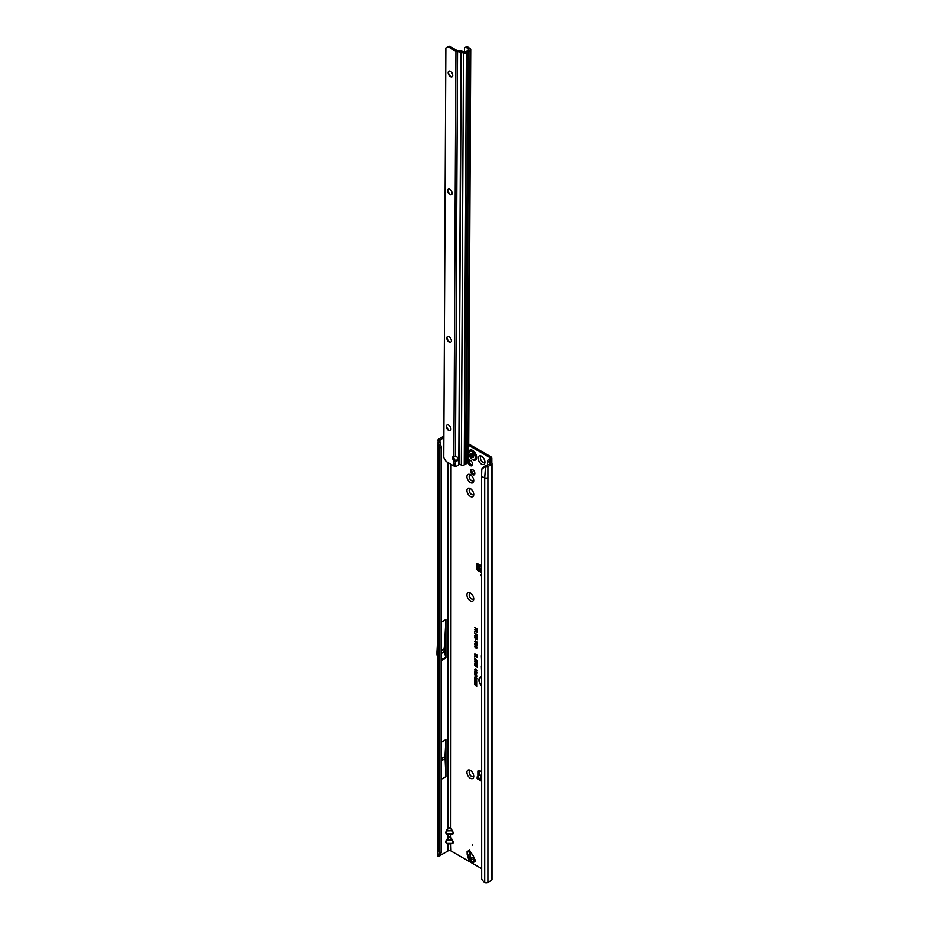 <?xml version="1.0" encoding="UTF-8"?>
<svg xmlns="http://www.w3.org/2000/svg" width="929" height="929" viewBox="0 0 929 929"><rect width="100%" height="100%" fill="white"/><g stroke="black" fill="none" stroke-linecap="round" stroke-linejoin="round"><path stroke-width="1.39" d="M470.353 778.27A4.808 2.775 60 0 1 466.95 772.371A4.808 2.775 60 0 1 470.353 770.408L470.353 770.408A4.808 2.775 60 0 1 473.755 776.307A4.808 2.775 60 0 1 470.353 778.27M470.968 770.838A3.228 1.858 -120 0 0 469.865 770.896A3.228 1.858 -120 0 0 469.366 773.485A3.228 1.858 -120 0 0 471.479 776.33A3.228 1.858 -120 0 0 473.082 776.481A3.228 1.858 -120 0 0 473.697 775.552M470.353 600.842A4.808 2.775 60 0 1 466.95 594.955A4.808 2.775 60 0 1 470.353 592.992L470.353 592.992A4.808 2.775 60 0 1 473.755 598.88A4.808 2.775 60 0 1 470.353 600.842M470.968 593.41A3.228 1.858 -120 0 0 469.865 593.48A3.228 1.858 -120 0 0 469.366 596.07A3.228 1.858 -120 0 0 471.479 598.903A3.228 1.858 -120 0 0 473.082 599.066A3.228 1.858 -120 0 0 473.697 598.137M470.353 496.434A4.808 2.775 60 0 1 466.95 490.535A4.808 2.775 60 0 1 470.353 488.573L470.353 488.573A4.808 2.775 60 0 1 473.755 494.472A4.808 2.775 60 0 1 470.353 496.434M470.968 488.991A3.228 1.858 -120 0 0 469.865 489.06A3.228 1.858 -120 0 0 469.366 491.65A3.228 1.858 -120 0 0 471.479 494.483A3.228 1.858 -120 0 0 473.082 494.646A3.228 1.858 -120 0 0 473.697 493.717M470.353 482.569A4.808 2.775 60 0 1 466.95 476.682A4.808 2.775 60 0 1 470.353 474.719L470.353 474.719A4.808 2.775 60 0 1 473.755 480.607A4.808 2.775 60 0 1 470.353 482.569M470.968 475.137A3.228 1.858 -120 0 0 469.865 475.207A3.228 1.858 -120 0 0 469.366 477.785A3.228 1.858 -120 0 0 471.479 480.63A3.228 1.858 -120 0 0 473.082 480.792A3.228 1.858 -120 0 0 473.697 479.863M481.559 464.094A4.808 2.775 60 0 1 478.156 458.194A4.808 2.775 60 0 1 481.559 456.232L481.559 456.232A4.808 2.775 60 0 1 484.961 462.119A4.808 2.775 60 0 1 481.559 464.094M482.174 456.65A3.228 1.858 -120 0 0 481.059 456.72A3.228 1.858 -120 0 0 480.572 459.309A3.228 1.858 -120 0 0 482.674 462.143A3.228 1.858 -120 0 0 484.288 462.305A3.228 1.858 -120 0 0 484.903 461.376M469.9 770.873A3.228 1.858 -120 0 0 469.459 773.474A3.228 1.858 -120 0 0 471.549 776.284A3.228 1.858 -120 0 0 473.128 776.458M469.9 593.457A3.228 1.858 -120 0 0 469.459 596.058A3.228 1.858 -120 0 0 471.549 598.857A3.228 1.858 -120 0 0 473.128 599.042M469.9 489.037A3.228 1.858 -120 0 0 469.459 491.638A3.228 1.858 -120 0 0 471.549 494.449A3.228 1.858 -120 0 0 473.128 494.623M468.204 462.572A3.228 1.858 -120 0 0 470.353 465.568A3.228 1.858 -120 0 0 471.967 465.731A3.228 1.858 -120 0 0 472.466 463.141A3.228 1.858 -120 0 0 470.353 460.296A3.228 1.858 -120 0 0 468.739 460.145A3.228 1.858 -120 0 0 468.634 460.203M469.459 459.994A3.228 1.858 -120 0 0 471.549 464.872A3.228 1.858 -120 0 0 472.455 465.174M481.106 456.696A3.228 1.858 -120 0 0 480.665 459.298A3.228 1.858 -120 0 0 482.755 462.096A3.228 1.858 -120 0 0 484.334 462.282M469.9 475.183A3.228 1.858 -120 0 0 469.459 477.773A3.228 1.858 -120 0 0 471.549 480.583A3.228 1.858 -120 0 0 473.128 480.769M470.98 858.895L470.004 859.464A2.381 1.823 131.6 0 1 468.773 859.093L472.095 861.961L475.183 860.486A1.126 0.929 -120 0 1 475.811 861.044L474.998 859.627A11.322 6.538 -120 0 1 473.674 856.84A2.264 1.312 60 0 0 473.535 856.515A10.521 6.073 60 0 0 472.315 854.413A2.264 1.312 60 0 0 472.106 854.123A11.322 6.538 -120 0 1 470.353 851.591L469.528 850.174A1.126 0.929 -120 0 1 469.702 850.999L468.982 855.435A2.833 2.311 60 0 0 470.98 858.895L475.183 860.486M472.675 844.519L472.675 845.448L472.675 844.519M472.675 469.609A3.089 1.777 -120 0 0 471.131 469.459A3.089 1.777 -120 0 0 470.655 471.932A3.089 1.777 -120 0 0 472.675 474.649A3.089 1.777 -120 0 0 474.22 474.8A3.089 1.777 -120 0 0 474.684 472.327A3.089 1.777 -120 0 0 472.675 469.609M471.851 469.319A3.089 1.777 -120 0 0 473.871 473.953A3.089 1.777 -120 0 0 474.696 474.243M481.594 568.606L479.445 568.339L480.444 565.796M481.594 570.824A1.126 0.708 -175.5 0 1 480.212 570.65L478.644 569.582A1.126 0.708 -175.5 0 1 478.319 569.001L478.412 567.747A1.126 0.708 -175.5 0 1 478.423 567.689L478.795 565.087L478.005 563.961A1.417 0.813 -120 0 0 476.809 563.473A1.417 0.813 -120 0 0 476.519 564.112L476.519 567.863A2.264 1.312 -120 0 0 478.121 570.627L481.594 572.636M481.594 569.535A1.126 0.708 -175.5 0 1 480.316 569.338L478.749 568.269A1.126 0.708 -175.5 0 1 478.423 567.712L478.319 569.036M480.874 574.807L480.874 575.736L480.874 574.807M442.204 759.678L442.204 758.761L442.204 759.678M441.321 652.402L441.321 651.473M481.594 868.615L451.064 850.987A2.264 1.312 0 0 0 447.871 850.987L447.871 843.938L452.644 843.567L446.292 843.567L446.292 839.897L445.606 842.208L446.535 843.369L452.4 843.369L453.329 842.208L450.832 837.912L449.462 837.122L447.871 837.714L448.103 834.497L452.644 834.323L446.292 834.323L446.292 830.665L445.606 832.965L446.535 834.126L452.4 834.126L453.329 832.965L450.832 828.668L451.064 464.314M450.832 828.668L449.462 827.878L447.871 828.471L449.462 827.623L451.064 828.471L453.573 833.023L452.644 834.323M450.832 837.912L450.832 834.497M446.292 839.897L449.462 836.866L451.064 837.714L453.573 842.266L452.644 843.567M481.594 677.334A5.713 3.298 -120 0 0 480.072 677.996A5.713 3.298 -120 0 0 481.594 685.648M481.594 677.125A5.795 3.344 -120 0 0 480.258 677.787A5.795 3.344 -120 0 0 480.165 677.903M481.594 676.788A6.317 3.646 -120 0 0 480.908 676.823A6.317 3.646 -120 0 0 478.969 680.423A6.317 3.646 -120 0 0 481.594 686.206M481.048 676.8A6.224 3.588 -120 0 0 481.594 685.707M481.594 640.162L481.594 644.273M481.594 646.143L481.594 648.79M481.594 771.767L479.48 770.547A2.264 1.312 -120 0 0 478.342 770.443A2.264 1.312 -120 0 0 477.878 771.476L477.878 775.216A1.417 0.813 -120 0 0 478.168 776.203M489.478 457.347L489.478 459.193A2.264 1.312 180 0 0 490.14 458.264A2.264 1.312 180 0 0 489.478 457.347L468.715 445.351M475.88 673.467L474.545 672.701L476.682 673.537L475.149 673.641L476.682 675.522L474.545 674.291L475.811 674.628L474.545 673.119L476.6 673.525L474.847 672.48M475.358 675.383L474.545 674.535L476.682 675.755L476.031 676.974L474.847 674.709M476.635 676.916L475.66 675.209M475.95 679.563L474.545 678.762L476.682 679.598L475.276 680.016L476.682 681.212L474.545 679.993L476.449 679.505L474.847 678.542M474.905 682.06L474.545 680.295L476.682 681.514L476.682 683.047L474.905 680.887L474.905 682.06M475.95 683.256L474.545 682.443L476.682 683.291L475.276 683.709L476.682 684.905L474.545 683.674L476.449 683.198L474.847 682.234M476.31 685.869L474.545 684.464L476.682 685.056L476.682 686.705L476.623 685.695L474.847 684.638M475.985 669.135L474.882 669.379L475.311 670.517L474.522 669.182L475.625 668.88L476.705 670.459L475.996 670.877L476.345 670.239L474.882 669.379M475.497 670.262L474.522 669.182L475.625 668.88M475.915 670.448L476.647 670.076M474.51 659.857L475.439 659.671L475.091 660.438L477.239 662.168L474.51 659.857L475.439 659.671M474.51 661.553L475.439 661.367L475.091 662.133L477.239 663.863L474.51 661.553L475.439 661.367M474.51 663.236L475.439 663.062L475.091 663.817L477.239 665.559L474.51 663.236L475.439 663.062M474.51 664.932L475.439 664.746L475.091 665.512L477.239 667.243L474.51 664.932L475.439 664.746M477.274 660.844L474.51 658.092L477.274 660.844M476.368 655.096L474.545 654.051L477.239 655.142L477.239 655.758L475.23 655.235L477.239 657.639L474.545 656.083L476.275 656.629L474.545 654.62L477.088 655.166L474.847 653.772M475.683 630.652L474.545 629.537L477.239 631.093L477.239 632.254L476.472 632.754L475.729 631.755L474.545 631.894L475.985 630.477L474.847 629.723M477.239 632.254L476.472 632.754L475.996 631.441L474.847 631.36M475.125 631.348L475.985 630.477M481.594 665.547A1.986 1.15 -120 0 0 481.338 666.325L481.594 671.191M481.594 655.061A1.986 1.15 -120 0 0 481.338 655.839L481.594 660.705M481.594 650.486L481.594 653.192M475.718 628.596L474.545 627.47L477.239 629.026L477.239 630.826L476.809 629.235L476.136 628.84L475.718 629.746L476.02 628.422L474.847 627.644M476.298 647.966L477.146 647.583L476.147 646.201L474.94 646.572L475.485 647.989L474.51 646.329L475.915 645.957L477.274 647.943L476.391 648.477L476.844 647.687L475.915 646.41L474.94 646.572M475.683 647.734L474.51 646.329L475.915 645.957M476.298 645.516L477.146 645.132L476.147 643.739L474.94 644.111L475.485 645.527L474.51 643.867L475.915 643.495L477.274 645.492L476.391 646.015L476.844 645.225L475.915 643.96L474.94 644.111M475.683 645.283L474.51 643.867L475.915 643.495M475.996 642.856L474.51 641.486L475.497 640.998L475.311 642.508L476.507 641.649L477.274 643.031L476.38 643.507L476.496 642.102L475.323 642.961L474.824 641.393L475.683 640.905M474.824 641.393L475.497 640.998M475.543 641.474L474.94 641.765M475.311 642.508L476.507 641.649M477.274 643.031L476.658 643.123M476.333 643.019L477.146 642.694L476.74 641.893L476.136 642.404M476.368 638.583L475.485 638.873L474.51 637.422L475.369 637.073L475.474 638.409L475.776 637.34L477.204 638.42L477.204 639.744L476.322 638.211L475.485 638.873L474.824 637.329L475.555 636.98M476.554 638.409L474.51 637.422L475.369 637.073M475.474 638.409L476.043 637.538M477.448 636.98L475.602 636.702L474.51 635.575L475.369 635.192L477.274 637.155L475.358 636.911L474.51 635.575L475.369 635.192M476.252 636.609L475.358 636.911L474.824 635.471L475.602 635.134M474.545 633.183L476.774 635.32L477.204 634.379L477.204 636.098L474.545 633.183M474.522 677.218L475.59 676.835L476.705 678.472L474.858 678.147L475.137 676.614M476.705 678.472L475.613 678.832L474.824 677.113M474.522 671.156L475.59 670.784L476.705 672.41L474.858 672.085L475.137 670.552M476.705 672.41L475.613 672.77L474.824 671.052M477.715 563.682L477.715 567.166A2.264 1.312 -120 0 0 478.319 568.966M480.978 570.894L481.594 571.254M489.397 461.272L490.675 459.878A3.96 2.288 180 0 0 491.836 458.264A3.96 2.288 180 0 0 490.675 456.65L468.727 443.969M479.12 770.385A2.264 1.312 -120 0 0 479.074 770.78L479.074 774.519A1.417 0.813 -120 0 0 479.364 775.506M481.594 776.261L480.258 777.77L481.594 778.548M480.804 775.367A2.032 1.173 120 0 0 480.653 775.25A2.032 1.173 120 0 0 479.631 775.355L477.471 776.598A1.126 0.65 -0 0 0 477.471 777.527L481.594 779.907M477.146 777.062L477.146 778.456A1.126 0.65 -0 0 0 477.471 778.908L481.594 781.289M480.444 565.656L478.33 564.321M438.732 849.327L438.349 851.08L438 850.372L438.082 442.181M441.321 852.09L439.847 852.578L438.743 855.179L440.462 854.599L441.321 852.09L441.321 447.348L439.847 447.848L438 445.618M441.321 742.306L445.92 739.647L445.003 756.496L445.92 776.621L445.92 739.647M441.321 779.28L445.92 776.621M447.871 850.987L440.067 855.493M443.876 436.084L438.732 439.057A2.485 1.44 0 0 0 438.012 439.94L437.919 440.567L439.638 440.462L443.876 437.478M441.321 622.186L445.92 619.527L444.561 644.424L444.561 652.495L445.827 657.233A2.264 1.312 60 0 1 445.92 657.918L445.92 619.527M438.349 851.08L439.847 852.578L439.847 447.848L438.569 444.097M489.478 459.193L488.201 459.936A2.485 1.44 0 0 0 487.516 460.668L490.21 463.374M439.661 856.143L437.919 856.41L438.012 855.772M489.397 460.621L491.429 462.677A2.485 1.44 180 0 1 492.022 463.594A2.485 1.44 180 0 1 491.29 464.616L487.911 466.567L487.911 477.657A2.485 1.44 180 0 1 484.717 477.82L484.717 882.55A2.485 1.44 0 0 0 487.911 882.387L491.29 880.437A2.485 1.44 0 0 0 492.022 879.426L492.022 463.594M487.47 464.767L487.516 460.668M490.082 463.919L485.147 465.87L484.59 466.799L485.507 466.939A2.485 1.44 0 0 0 487.911 466.567M484.59 466.799L481.756 469.319L481.594 476.554L481.686 878.718A3.391 2.276 -129.5 0 0 482.592 880.483L484.717 882.55M481.594 476.554L484.717 477.82L485.507 466.939M475.718 629.746L476.02 628.422M476.136 628.84L476.809 629.235M476.809 630.57L477.111 629.049M476.147 646.201L475.114 646.387L476.147 646.201M477.146 647.583L476.612 647.931L476.995 647.014M477.448 647.768L476.682 648.279M474.824 646.224L476.147 645.899M476.147 643.739L475.114 643.936L476.147 643.739M477.146 645.132L476.612 645.469L476.995 644.552M477.448 645.318L476.682 645.818M474.824 643.774L476.147 643.437M476.171 642.647L475.567 642.752M477.448 642.856L476.682 643.321M475.741 642.067L476.74 641.591M475.718 641.231L475.114 641.591L475.718 641.231M476.774 639.5L477.076 638.397M475.706 638.339L476.287 638.177L475.706 638.339M477.181 636.829L476.786 636.237M476.112 636.214L475.602 635.436M476.531 637.027L476.38 636.377M474.905 635.796L475.358 636.458M476.774 635.32L477.076 634.31M476.879 635.912L476.856 635.331M476.031 634.426L474.847 633.473M475.404 631.29L475.985 630.861L475.404 631.29M477.413 632.08L476.705 632.544M477.111 631.128L476.101 630.896L476.461 632.301L477.111 631.128L476.101 630.896M476.461 632.301L476.809 631.302M476.054 655.99L474.847 654.887M476.275 656.629L476.96 656.826M477.239 657.291L474.847 655.909M477.239 655.479L475.602 655.05M475.439 666.198L474.824 664.827M477.239 666.894L475.671 665.988M475.439 664.514L474.824 663.132M477.239 665.199L475.671 664.305M475.439 662.818L474.824 661.448M477.239 663.515L475.671 662.609M475.439 661.134L474.824 659.753M477.239 661.82L475.671 660.925M475.869 669.054L475.056 669.205L475.869 669.054M476.879 670.285L476.287 670.68M474.824 669.077L475.869 668.822M476.31 686.496L476.623 685.695M476.682 684.557L474.847 683.5M475.276 683.709L476.682 683.454M474.545 681.851L474.847 680.469M475.462 682.281L475.764 681.027M476.31 682.838L476.623 681.526M476.682 680.864L474.847 679.807M475.276 680.016L476.682 679.761M476.879 678.298L475.845 678.623M476.31 678.542L475.578 677.229L474.882 677.427L475.613 678.449L476.635 678.077M475.962 677.102L474.882 677.427M476.809 676.718L475.358 675.801M476.02 676.579L476.623 675.766L475.892 675.348L476.02 676.579L475.718 675.592M475.811 674.628L476.403 674.802M476.682 675.162L474.847 674.117M476.682 673.769L475.439 673.444M476.879 672.236L475.845 672.561M476.31 672.48L475.578 671.168L474.882 671.365L475.613 672.387L476.635 672.015M475.962 671.04L474.882 671.365M439.638 440.462L441.321 447.348M439.731 441.914L440.462 444.805L438.743 444.596L437.919 440.567M438.163 442.634L439.847 442.657M437.919 856.41L438.743 855.179M440.462 854.599L439.638 856.283L438.163 856.097M451.064 850.987L450.832 843.741M448.103 837.912L446.535 840.095L452.644 839.897M446.292 843.567L448.103 843.741M448.103 828.668L446.535 830.863L452.644 830.665M446.292 834.323L448.103 834.497M482.348 468.541L481.756 469.319M483.405 466.811L485.147 465.87M438.337 626.843L436.99 651.577A2.264 1.312 -120 0 0 436.978 651.682L436.978 654.364A2.264 1.312 -120 0 0 437.083 655.05L438.337 659.764M441.321 650.555L444.085 648.953L444.561 644.424M441.321 653.331L444.085 651.728L444.085 648.953M444.561 652.495L444.085 651.728M438.337 754.058L438.07 759.016A2.264 1.312 -120 0 0 438.058 759.132L438.058 761.315A2.264 1.312 -120 0 0 438.07 761.432L438.337 766.715M441.321 758.621L445.003 756.496M441.321 760.839L445.003 758.714M479.596 568.211L481.594 568.281M481.594 565.018L480.676 565.366M478.005 563.961L480.502 565.587M480.258 777.77L481.594 778.084M470.98 852.601L470.422 855.981A1.126 0.929 60 0 0 471.224 857.362L474.429 858.582M468.773 859.093L467.705 857.246A2.381 1.823 168.4 0 1 468.007 855.992L470.004 859.464L472.745 861.891A1.126 0.929 60 0 1 473.384 862.449L472.304 862.449A1.126 0.708 115.5 0 0 472.095 861.961M467.206 854.634L467.101 851.579A1.126 0.929 -120 0 1 467.264 852.404L467.705 857.246M472.629 459.681A5.655 3.263 -120 0 0 474.614 460.215A5.655 3.263 -120 0 0 475.462 459.96A5.655 3.263 -120 0 0 475.509 459.936A5.655 3.263 -120 0 0 476.368 455.396A5.655 3.263 -120 0 0 472.675 450.414A5.655 3.263 -120 0 0 469.842 450.135A5.655 3.263 -120 0 0 469.83 450.147L469.807 450.159A5.655 3.263 -120 0 0 469.157 450.762L468.68 451.808M475.509 459.936L475.462 459.96A5.655 3.263 -120 0 0 476.333 455.419A5.655 3.263 -120 0 0 472.629 450.437A5.655 3.263 -120 0 0 469.807 450.159M470.527 453.445A2.543 1.475 60 0 1 470.55 453.41A2.543 1.475 60 0 1 470.573 453.387L471.839 453.34L473.651 455.164A2.543 1.475 60 0 1 473.674 455.222A2.543 1.475 60 0 1 473.697 455.28L473.546 457.265L472.164 457.463A2.543 1.475 60 0 1 472.118 457.44A2.543 1.475 60 0 1 472.071 457.405L470.62 455.024L470.713 453.352M445.874 47.994L448.579 46.45L445.874 47.994L443.772 457.498L445.258 460.11A3.391 1.963 60 0 0 446.954 461.91L453.828 465.928A2.264 1.312 -179.7 0 0 454.989 466.288L455.454 461.248A2.833 2.299 180 0 0 455.477 456.65L453.875 456.418A2.833 1.637 -120 0 0 453.178 456.534A2.833 1.637 -120 0 0 453.863 460.703L455.454 461.248L454.711 459.611A2.833 1.637 -120 0 1 453.909 456.429M455.454 460.261A2.833 2.299 180 0 0 455.477 460.273A2.833 2.299 180 0 0 458.252 458.461M446.512 425.877A4.808 2.775 -120 0 0 449.241 430.603M450.31 430.557A3.228 1.858 60 0 1 448.73 430.382A3.228 1.858 60 0 1 446.454 426.434A3.228 1.858 60 0 1 447.081 424.971M446.965 337.436A4.808 2.775 -120 0 0 449.694 342.162M450.762 342.116A3.228 1.858 60 0 1 449.195 341.93A3.228 1.858 60 0 1 446.907 337.982A3.228 1.858 60 0 1 447.534 336.53M447.72 190.027A4.808 2.775 -120 0 0 450.449 194.753M451.517 194.707A3.228 1.858 60 0 1 449.95 194.521A3.228 1.858 60 0 1 447.662 190.573A3.228 1.858 60 0 1 448.289 189.121M448.324 72.102A4.808 2.775 -120 0 0 451.053 76.828M452.121 76.782A3.228 1.858 60 0 1 450.553 76.596A3.228 1.858 60 0 1 448.266 72.648A3.228 1.858 60 0 1 448.904 71.196M448.672 425.168A3.228 1.858 -120 0 0 447.046 424.994A3.228 1.858 -120 0 0 446.547 427.572A3.228 1.858 -120 0 0 448.637 430.417A3.228 1.858 -120 0 0 450.263 430.58A3.228 1.858 -120 0 0 450.762 428.014A3.228 1.858 -120 0 0 448.672 425.168M449.125 336.716A3.228 1.858 -120 0 0 447.499 336.553A3.228 1.858 -120 0 0 447 339.131A3.228 1.858 -120 0 0 449.102 341.977A3.228 1.858 -120 0 0 450.728 342.139A3.228 1.858 -120 0 0 451.215 339.561A3.228 1.858 -120 0 0 449.125 336.716M449.88 189.307A3.228 1.858 -120 0 0 448.254 189.144A3.228 1.858 -120 0 0 447.755 191.722A3.228 1.858 -120 0 0 449.857 194.567A3.228 1.858 -120 0 0 451.482 194.73A3.228 1.858 -120 0 0 451.97 192.152A3.228 1.858 -120 0 0 449.88 189.307M450.484 71.382A3.228 1.858 -120 0 0 448.858 71.219A3.228 1.858 -120 0 0 448.359 73.797A3.228 1.858 -120 0 0 450.46 76.631A3.228 1.858 -120 0 0 452.086 76.805A3.228 1.858 -120 0 0 452.586 74.227A3.228 1.858 -120 0 0 450.484 71.382M470.086 50.445A2.264 1.312 0.3 0 0 470.748 49.516L468.715 445.502L468.042 447.65L470.086 50.445L466.381 52.581L464.268 464.86A2.264 1.312 -179.7 0 1 461.365 464.999L459.39 464.186A1.126 0.755 -129.6 0 0 459.147 464.117L457.591 465.522A3.391 2.764 180 0 1 455.431 466.312M468.692 450.275L468.634 461.806A2.264 1.312 -179.7 0 1 467.972 462.735L466.544 463.548L468.657 51.269M468.042 447.65A1.126 0.65 120.3 0 0 467.995 447.975L467.984 450.321A1.126 0.65 120.3 0 0 468.03 450.6L466.997 450.263M448.579 46.45A3.391 1.963 60 0 1 450.286 46.636L457.161 50.654L460.935 50.758A2.264 1.312 -179.7 0 1 462.236 51.002L465.185 51.873L468.913 49.725M453.875 456.418L455.953 51.339A2.264 1.312 0.3 0 0 457.556 51.734L463.49 52.721A2.264 1.312 0.3 0 0 466.381 52.581M447.383 47.147A3.391 1.963 60 0 1 449.079 47.321L450.286 46.636M455.047 460.018L453.863 460.703L453.828 465.928M455.953 51.339L449.079 47.321M461.26 51.803L458.938 464.303M466.544 463.548L464.268 464.86M467.972 462.735L468.03 450.6L468.692 450.217A2.264 1.312 0.3 0 0 468.158 449.439L467.995 449.322M468.03 450.6L468.692 450.217M470.748 49.516A2.264 1.312 0.3 0 0 470.213 48.668L467.984 47.124L466.683 47.751A3.391 1.788 -115.8 0 0 465.197 47.46A3.391 1.788 -115.8 0 0 464.488 48.993L464.477 51.919M465.197 47.46L466.497 46.822A3.391 1.788 64.2 0 1 467.984 47.124M466.683 47.751L468.913 49.295M466.161 463.583L468.274 51.304M465.754 463.815L467.868 51.71M472.304 862.449L470.782 860.835M479.445 568.339L479.979 566.098M480.212 570.65L480.316 569.338M480.421 565.471L481.594 564.693M467.101 851.579L469.528 850.174M475.811 861.044L473.384 862.449M481.443 776.4L479.631 775.355M479.074 774.519L477.878 775.216M438.337 851.069L438.337 446.326M441.321 660.577L445.92 657.918M446.292 830.665L447.871 828.471L447.871 462.445M439.94 442.959L439.94 439.742M490.675 459.878L490.675 462.154M491.29 880.437L491.29 464.616M487.911 477.657L487.911 882.387M441.321 659.834L445.827 657.233M479.236 569.988L478.121 570.627M477.715 567.166L476.519 567.863M477.518 563.543L476.519 564.112M479.074 770.78L477.878 771.476M478.644 569.582L478.749 568.269M477.471 777.527L477.471 778.908M469.702 850.999L467.264 852.404L468.007 855.992L468.982 855.435M472.28 453.503A1.138 0.65 60 0 1 472.222 454.246L472.559 455.129A1.138 0.65 60 0 1 473.36 456.406L473.395 456.464A2.322 1.335 -120 0 0 473.418 456.476M472.118 451.599A4.599 2.659 -120 0 0 468.866 453.48A4.599 2.659 -120 0 0 472.118 459.112A4.599 2.659 -120 0 0 475.369 457.231A4.599 2.659 -120 0 0 472.118 451.599M471.235 456.081L472.443 455.326L471.862 454.374L470.62 455.024M472.083 454.444L472.013 453.433M470.759 454.838L472.222 454.246M472.989 457.08L473.593 456.708M472.292 454.966L470.968 455.918M471.874 457.091L473.116 456.418L472.559 455.129M461.365 464.999L463.49 52.721M455.477 456.65L457.556 51.734M460.935 51.745L458.81 464.523M465.696 464.047L467.81 51.757M480.653 775.25L481.594 775.796M491.836 458.264L491.836 463.072M438 850.372L437.965 856.108M439.649 856.224L439.719 855.237M482.046 468.355L482.65 467.461M478.76 565.529L478.621 564.786M470.446 856.445L470.84 857.119M468.669 454.293L472.35 459.623L474.614 460.215M472.524 457.045L473.488 456.441M465.789 463.908L467.902 51.618"/></g></svg>
